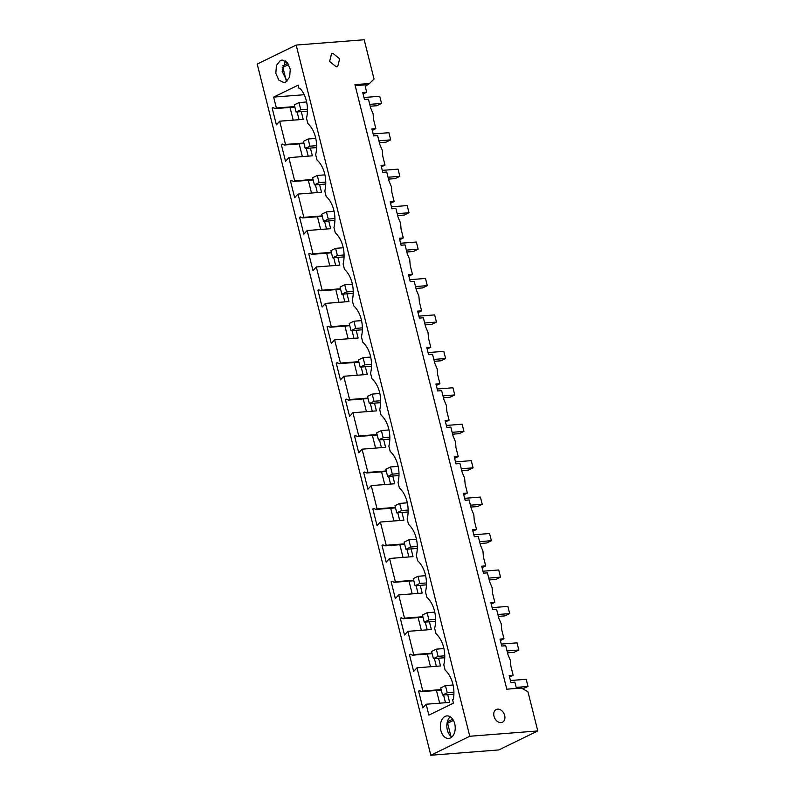 <?xml version="1.0" encoding="UTF-8"?>
<svg xmlns="http://www.w3.org/2000/svg" width="795" height="795" viewBox="0 0 795 795"><rect width="100%" height="100%" fill="white"/><g stroke="black" fill="none" stroke-linecap="round" stroke-linejoin="round"><path stroke-width="1.19" d="M517.157 688.381L516.333 687.923L514.892 682.17L510.917 682.488L509.178 675.521L513.143 675.213L510.887 666.27L510.4 660.397L507.985 654.683L505.739 645.739L501.764 646.047L500.025 639.091L503.99 638.773L501.734 629.829L501.248 623.966L498.833 618.252L496.587 609.298L492.612 609.606L490.863 602.65L494.838 602.342L492.582 593.388L492.095 587.525L489.68 581.811L487.424 572.857L483.459 573.165L481.71 566.209L485.685 565.901L483.43 556.947L482.943 551.084L480.528 545.37L478.272 536.416L474.307 536.724L472.558 529.768L476.533 529.46L474.277 520.506L473.79 514.643L471.375 508.929L469.12 499.976L465.154 500.293L463.406 493.327L467.38 493.019L465.125 484.066L464.638 478.202L462.223 472.488L459.967 463.545L456.002 463.853L454.253 456.896L458.218 456.578L455.972 447.635L455.485 441.762L453.071 436.058L450.815 427.104L446.85 427.412L445.101 420.456L449.066 420.148L446.82 411.194L446.333 405.331L443.918 399.617L441.662 390.663L437.697 390.971L435.948 384.015L439.913 383.707L437.667 374.753L437.18 368.89L434.766 363.176L432.51 354.222L428.545 354.53L426.796 347.574L430.761 347.266L428.515 338.312L428.028 332.449L425.613 326.735L423.357 317.781L419.392 318.089L417.643 311.133L421.608 310.825L419.363 301.871L418.876 296.008L416.451 290.294L414.205 281.341L410.24 281.659L408.491 274.702L412.456 274.384L410.21 265.431L409.723 259.567L407.298 253.853L405.053 244.91L401.087 245.218L399.338 238.261L403.303 237.953L401.058 229L400.561 223.137L398.146 217.423L395.9 208.469L391.935 208.777L390.186 201.821L394.151 201.513L391.905 192.559L391.408 186.696L388.993 180.982L386.748 172.028L382.783 172.336L381.034 165.38L384.999 165.072L382.753 156.118L382.256 150.255L379.841 144.541L377.595 135.587L373.63 135.895L371.881 128.939L375.846 128.631L373.6 119.677L373.103 113.814L370.689 108.1L368.443 99.146L364.478 99.464L362.729 92.498L366.694 92.19L365.253 86.436L369.496 83.515L354.938 84.648L506.793 689.186L521.351 688.053L527.93 691.68L537.788 730.943L498.823 749.933L430.82 755.25L469.785 736.259L537.788 730.943M369.496 83.515L374.038 79.013L364.18 39.75L296.177 45.067L469.785 736.259M355.196 85.671L366.952 84.747M513.143 675.213L509.535 676.972M332.936 53.384L331.525 53.762L329.587 61.483L336.315 66.869L337.726 66.492L339.664 58.77L332.936 53.384M501.029 722.625A7.075 5.177 -116 0 1 494.301 717.239A7.075 5.177 -116 0 1 496.239 709.518A7.075 5.177 -116 0 1 497.65 709.14A7.075 5.177 -116 0 1 504.378 714.526A7.075 5.177 -116 0 1 502.44 722.248A7.075 5.177 -116 0 1 501.029 722.625M296.177 45.067L257.212 64.057L430.82 755.25M286.18 80.474L282.881 67.366M447.635 723.261L450.934 736.379M302.368 156.595L299.178 143.875M311.521 193.036L308.331 180.316M320.673 229.467L317.483 216.757M329.826 265.908L326.636 253.198M338.978 302.348L335.788 289.628M348.13 338.789L344.941 326.069M357.283 375.23L354.093 362.51M366.445 411.661L363.245 398.951M375.598 448.102L372.398 435.392M384.75 484.543L381.55 471.823M393.903 520.983L390.703 508.263M403.055 557.424L399.855 544.704M412.208 593.865L409.008 581.145M421.36 630.296L418.16 617.586M430.512 666.737L427.312 654.027M439.665 703.178L436.465 690.457M293.216 120.154L290.026 107.434M443.56 694.979L445.498 702.72M434.408 658.538L436.346 666.28M425.246 622.107L427.193 629.839M416.093 585.667L418.041 593.408M406.941 549.226L408.888 556.967M397.788 512.785L399.736 520.526M388.636 476.344L390.584 484.085M379.483 439.913L381.431 447.645M370.331 403.472L372.279 411.214M361.178 367.032L363.126 374.773M352.026 330.591L353.974 338.332M342.874 294.15L344.821 301.891M333.721 257.719L335.669 265.451M324.569 221.278L326.516 229.02M315.416 184.838L317.364 192.579M306.264 148.397L308.212 156.138M297.111 111.956L299.059 119.697M366.694 92.19L363.086 93.949M503.99 638.773L500.383 640.531M494.838 602.342L491.231 604.091M485.685 565.901L482.078 567.66M476.533 529.46L472.926 531.219M467.38 493.019L463.773 494.778M458.218 456.578L454.621 458.337M449.066 420.148L445.468 421.897M439.913 383.707L436.316 385.456M430.761 347.266L427.163 349.025M421.608 310.825L418.011 312.584M412.456 274.384L408.859 276.143M403.303 237.953L399.706 239.702M394.151 201.513L390.554 203.262M384.999 165.072L381.401 166.831M375.846 128.631L372.249 130.39M280.337 60.509L282.165 60.013L287.263 62.437L290.264 69.274L289.648 77.115L285.743 82.034L283.924 82.541L278.816 80.106L275.825 73.269L276.431 65.428L280.337 60.509M273.639 97.109L276.382 108.011L275.179 108.597L273.073 107.613L272.148 108.06L276.372 124.845L279.691 121.208L285.534 144.452L284.332 145.038L282.225 144.054L281.301 144.501L285.524 161.286L288.843 157.648L294.687 180.892L293.484 181.479L291.387 180.485L290.453 180.942L294.677 197.726L297.996 194.089L303.839 217.333L302.637 217.919L300.54 216.926L299.616 217.373L303.829 234.167L307.148 230.53L312.991 253.774L311.789 254.35L309.692 253.367L308.768 253.814L312.982 270.598L316.311 266.971L322.144 290.205L320.941 290.791L318.845 289.807L317.921 290.255L322.134 307.039L325.463 303.402L331.296 326.646L330.094 327.232L327.997 326.248L327.073 326.695L331.286 343.48L334.616 339.843L340.449 363.086L339.246 363.673L337.15 362.679L336.225 363.136L340.439 379.921L343.768 376.283L349.601 399.527L348.399 400.114L346.302 399.12L345.378 399.577L349.591 416.361L352.92 412.724L358.754 435.968L357.551 436.544L355.454 435.561L354.53 436.008L358.744 452.792L362.073 449.165L367.906 472.399L366.704 472.985L364.607 472.001L363.683 472.449L367.896 489.233L371.225 485.596L377.059 508.84L375.856 509.426L373.759 508.442L372.835 508.889L377.049 525.674L380.378 522.037L386.211 545.281L385.009 545.867L382.912 544.873L381.988 545.33L386.201 562.115L389.53 558.478L395.363 581.721L394.161 582.308L392.064 581.314L391.14 581.771L395.353 598.556L398.683 594.918L404.516 618.162L403.313 618.749L401.217 617.755L400.292 618.202L404.506 634.986L407.835 631.359L413.668 654.593L412.466 655.179L410.369 654.196L409.445 654.643L413.658 671.427L416.987 667.8L422.821 691.034L421.618 691.62L419.522 690.636L418.597 691.084L422.811 707.868L426.14 704.231L428.883 715.142L453.438 703.168L452.534 699.58L453.379 699.173A24.854 16.307 -94.5 0 0 445.13 670.106L443.799 664.789A24.854 16.307 -94.5 0 0 435.978 633.665L434.646 628.348A24.854 16.307 -94.5 0 0 426.826 597.234L425.494 591.907A24.854 16.307 -94.5 0 0 417.673 560.793L416.341 555.466A24.854 16.307 -94.5 0 0 408.521 524.352L407.179 519.026A24.854 16.307 -94.5 0 0 399.368 487.911L398.027 482.595A24.854 16.307 -94.5 0 0 390.216 451.471L388.874 446.154A24.854 16.307 -94.5 0 0 381.063 415.03L379.722 409.713A24.854 16.307 -94.5 0 0 371.911 378.599L370.569 373.272A24.854 16.307 -94.5 0 0 362.759 342.158L361.417 336.832A24.854 16.307 -94.5 0 0 353.606 305.717L352.264 300.401A24.854 16.307 -94.5 0 0 344.454 269.276L343.112 263.96A24.854 16.307 -94.5 0 0 335.301 232.836L333.96 227.519A24.854 16.307 -94.5 0 0 326.149 196.405L324.807 191.078A24.854 16.307 -94.5 0 0 316.996 159.964L315.655 154.637A24.854 16.307 -94.5 0 0 307.844 123.523L306.502 118.207A24.854 16.307 -94.5 0 0 299.944 88.315L299.099 88.732L298.195 85.145L273.639 97.109L304.197 94.724M445.091 716.414A11.299 7.413 -94.5 0 0 440.569 729.164A11.299 7.413 -94.5 0 0 448.678 738.436A11.299 7.413 -94.5 0 0 450.497 737.929A11.299 7.413 -94.5 0 0 455.008 725.179A11.299 7.413 -94.5 0 0 446.909 715.907A11.299 7.413 -94.5 0 0 445.091 716.414M282.245 67.674L288.694 64.534M282.613 65.896L287.939 63.292M287.075 81.14L282.136 71.341L285.494 60.897M450.238 716.802A11.299 7.413 -94.5 0 0 446.889 727.246A11.299 7.413 -94.5 0 0 451.828 737.044M446.999 723.579L453.448 720.429M447.366 721.79L452.683 719.197M281.301 144.501L282.921 144.372M290.453 180.942L292.073 180.813M299.616 217.373L301.226 217.254M308.768 253.814L310.378 253.694M317.921 290.255L319.53 290.125M327.073 326.695L328.683 326.566M336.225 363.136L337.835 363.007M345.378 399.577L346.988 399.448M354.53 436.008L356.14 435.889M363.683 472.449L365.293 472.319M372.835 508.889L374.445 508.76M381.988 545.33L383.597 545.201M391.14 581.771L392.75 581.642M400.292 618.202L401.902 618.083M409.445 654.643L411.055 654.514M418.597 691.084L420.207 690.954M272.148 108.06L273.768 107.931M426.14 704.231L449.662 702.392L447.714 694.661M416.987 667.8L440.5 665.962L438.562 658.22M407.835 631.359L431.347 629.521L429.409 621.779M398.683 594.918L422.195 593.08L420.257 585.339M389.53 558.478L413.042 556.639L411.104 548.898M380.378 522.037L403.89 520.198L401.952 512.457M371.225 485.596L394.737 483.758L392.8 476.026M362.073 449.165L385.585 447.327L383.647 439.585M352.92 412.724L376.433 410.886L374.495 403.144M343.768 376.283L367.28 374.445L365.342 366.704M334.616 339.843L358.128 338.004L356.18 330.263M325.463 303.402L348.975 301.563L347.027 293.832M316.311 266.971L339.823 265.132L337.875 257.391M307.148 230.53L330.67 228.692L328.723 220.95M297.996 194.089L321.518 192.251L319.57 184.51M288.843 157.648L312.365 155.81L310.418 148.069M279.691 121.208L303.213 119.369L301.265 111.638M276.382 108.011L294.726 106.58M285.534 144.452L303.879 143.02M294.687 180.892L313.031 179.461M303.839 217.333L322.184 215.892M312.991 253.774L331.336 252.333M322.144 290.205L340.489 288.774M331.296 326.646L349.641 325.215M340.449 363.086L358.793 361.655M349.601 399.527L367.946 398.086M358.754 435.968L377.098 434.527M367.906 472.399L386.251 470.968M377.059 508.84L395.413 507.409M386.211 545.281L404.566 543.85M395.363 581.721L413.718 580.28M404.516 618.162L422.87 616.721M413.668 654.593L432.023 653.162M422.821 691.034L441.175 689.603M421.618 691.62L441.295 690.08M412.466 655.179L432.142 653.649M403.313 618.749L422.99 617.208M394.161 582.308L413.837 580.767M385.009 545.867L404.685 544.327M375.856 509.426L395.532 507.886M366.704 472.985L386.38 471.455M357.551 436.544L377.228 435.014M348.399 400.114L368.075 398.573M339.246 363.673L358.923 362.132M330.094 327.232L349.77 325.692M320.941 290.791L340.608 289.251M311.789 254.35L331.455 252.82M302.637 217.919L322.303 216.379M293.484 181.479L313.151 179.938M284.332 145.038L303.998 143.498M275.179 108.597L294.846 107.057M299.099 88.732L300.242 88.642M453.071 685.002L445.439 685.598L440.738 687.884L442.547 695.059L453.895 694.174M522.693 688.798L527.989 686.463L526.191 679.288L510.43 680.52M453.905 692.256L447.237 692.773L445.439 685.598M447.237 692.773L442.547 695.059M527.989 686.463L516.194 687.387M443.918 648.561L436.276 649.157L431.586 651.453L433.394 658.618L444.743 657.733M507.518 652.824L514.146 652.307L518.837 650.022L517.028 642.847L501.277 644.079M444.753 655.815L438.085 656.332L436.276 649.157M438.085 656.332L433.394 658.618M518.837 650.022L507.041 650.946M434.766 612.13L427.124 612.726L422.433 615.012L424.242 622.187L435.59 621.293M498.366 616.383L504.994 615.867L509.684 613.581L507.876 606.406L492.125 607.638M435.6 619.375L428.932 619.891L427.124 612.726M428.932 619.891L424.242 622.187M509.684 613.581L497.889 614.505M425.613 575.689L417.971 576.286L413.281 578.571L415.089 585.746L426.438 584.852M489.213 579.952L495.841 579.426L500.532 577.14L498.723 569.975L482.972 571.207M426.448 582.934L419.78 583.46L417.971 576.286M419.78 583.46L415.089 585.746M500.532 577.14L488.736 578.064M416.461 539.249L408.819 539.845L404.128 542.13L405.937 549.305L417.286 548.421M480.061 543.512L486.689 542.995L491.38 540.709L489.571 533.534L473.82 534.767M417.296 546.493L410.627 547.02L408.819 539.845M410.627 547.02L405.937 549.305M491.38 540.709L479.584 541.624M407.308 502.808L399.666 503.404L394.976 505.69L396.784 512.864L408.133 511.98M470.908 507.071L477.537 506.554L482.227 504.269L480.418 497.094L464.668 498.326M408.143 510.062L401.475 510.579L399.666 503.404M401.475 510.579L396.784 512.864M482.227 504.269L470.431 505.193M398.156 466.367L390.514 466.963L385.823 469.259L387.622 476.424L398.981 475.539M461.756 470.63L468.374 470.113L473.075 467.828L471.266 460.653L455.515 461.885M398.991 473.621L392.323 474.138L390.514 466.963M392.323 474.138L387.622 476.424M473.075 467.828L461.279 468.752M389.003 429.936L381.361 430.532L376.671 432.818L378.47 439.993L389.828 439.098M452.603 434.189L459.222 433.673L463.922 431.387L462.114 424.212L446.353 425.444M389.838 437.18L383.17 437.697L381.361 430.532M383.17 437.697L378.47 439.993M463.922 431.387L452.126 432.311M379.851 393.495L372.209 394.091L367.519 396.377L369.317 403.552L380.676 402.658M443.451 397.758L450.069 397.232L454.77 394.946L452.961 387.771L437.2 389.003M380.686 400.74L374.018 401.266L372.209 394.091M374.018 401.266L369.317 403.552M454.77 394.946L442.974 395.87M370.699 357.054L363.057 357.651L358.366 359.936L360.165 367.111L371.523 366.227M434.299 361.318L440.917 360.801L445.607 358.505L443.809 351.34L428.048 352.573M371.533 364.299L364.855 364.826L363.057 357.651M364.855 364.826L360.165 367.111M445.607 358.505L433.822 359.429M361.546 320.614L353.904 321.21L349.214 323.495L351.012 330.67L362.371 329.786M425.136 324.877L431.765 324.36L436.455 322.074L434.656 314.899L418.895 316.132M362.381 327.858L355.703 328.385L353.904 321.21M355.703 328.385L351.012 330.67M436.455 322.074L424.669 322.989M352.394 284.173L344.752 284.769L340.061 287.055L341.86 294.229L353.219 293.345M415.984 288.436L422.612 287.919L427.303 285.634L425.504 278.459L409.743 279.691M353.228 291.427L346.55 291.944L344.752 284.769M346.55 291.944L341.86 294.229M427.303 285.634L415.517 286.558M343.241 247.732L335.599 248.338L330.909 250.624L332.708 257.789L344.066 256.904M406.831 251.995L413.46 251.478L418.15 249.193L416.351 242.018L400.591 243.25M344.076 254.986L337.398 255.503L335.599 248.338M337.398 255.503L332.708 257.789M418.15 249.193L406.364 250.117M334.089 211.301L326.447 211.897L321.756 214.183L323.555 221.358L334.904 220.463M397.679 215.564L404.307 215.038L408.998 212.752L407.199 205.577L391.438 206.809M334.924 218.546L328.246 219.072L326.447 211.897M328.246 219.072L323.555 221.358M408.998 212.752L397.212 213.676M324.926 174.86L317.294 175.457L312.604 177.742L314.403 184.917L325.751 184.033M388.526 179.123L395.155 178.607L399.845 176.311L398.047 169.146L382.286 170.378M325.771 182.105L319.093 182.631L317.294 175.457M319.093 182.631L314.403 184.917M399.845 176.311L388.059 177.235M315.774 138.419L308.142 139.016L303.452 141.301L305.25 148.476L316.599 147.592M379.374 142.683L386.002 142.166L390.693 139.88L388.894 132.705L373.133 133.938M316.619 145.664L309.941 146.191L308.142 139.016M309.941 146.191L305.25 148.476M390.693 139.88L378.907 140.794M306.622 101.979L298.99 102.575L294.299 104.861L296.098 112.035L307.446 111.151M370.222 106.242L376.85 105.725L381.54 103.439L379.742 96.265L363.981 97.497M307.466 109.233L300.788 109.75L298.99 102.575M300.788 109.75L296.098 112.035M381.54 103.439L369.755 104.364"/></g></svg>
